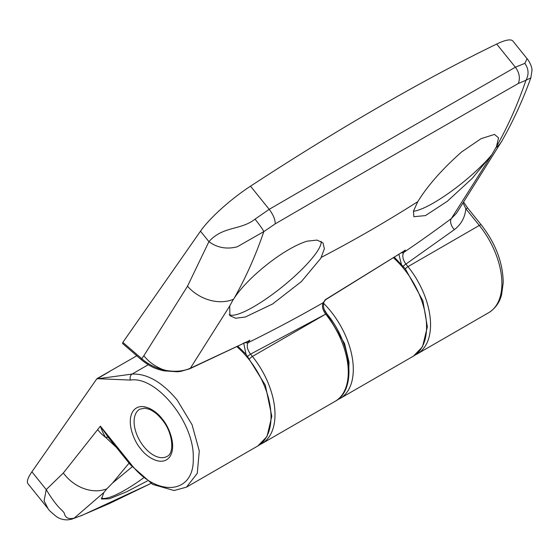 <?xml version="1.0" encoding="UTF-8"?>
<svg xmlns="http://www.w3.org/2000/svg" width="560" height="560" viewBox="0 0 560 560"><rect width="100%" height="100%" fill="white"/><g stroke="black" fill="none" stroke-linecap="round" stroke-linejoin="round"><path stroke-width="0.84" d="M143.416 477.988A59.087 12.586 -38.9 0 1 125.237 489.937A59.087 12.586 -38.9 0 1 101.192 498.05M147.315 480.956L126.693 491.75L109.501 498.771L101.535 499.044L103.81 492.569L106.834 488.852L112.525 483.049L132.111 466.872M116.256 447.258L105.707 437.458C103.684 434.413 101.906 430.647 100.38 426.16L63.343 472.983L46.228 489.601L44.079 500.892L48.09 508.704L28 483.784A54.544 11.62 -38.9 0 1 31.899 471.821L96.922 378.679L136.808 355.782M348.488 379.169L349.027 362.222L344.547 343.49L324.401 309.715M148.232 364.749L132.097 374.066L97.111 378.868L109.69 371.441M130.648 463.715L100.38 426.16L108.395 437.493L130.319 464.709A4.543 0.966 -38.9 0 1 130.648 463.715C156.73 497.98 194.733 494.459 193.242 457.919C194.6 423.017 156.506 375.753 130.494 380.065L96.922 378.679M31.899 471.821L46.228 489.601C59.297 511.273 63.63 509.866 64.596 514.269C65.681 518.028 68.88 519.323 74.193 518.133L103.81 492.569M48.069 508.683C48.566 509.859 51.366 512.491 56.455 516.6C59.794 518.91 63.595 519.995 67.858 519.848L71.61 519.211L82.054 515.312L71.631 519.211M151.011 483.399L109.347 503.559L82.054 515.312M247.751 341.404L190.358 368.242C182.707 371.546 173.943 372.134 164.073 370.02C155.547 366.779 148.806 362.026 143.85 355.747L187.516 286.209L208.922 241.661C222.908 225.869 240.996 230.412 255.017 219.149L269.192 209.335L400.806 133.021L515.361 67.214L524.853 63.357L527.079 58.674L512.911 41.097A54.544 11.62 -38.9 0 0 496.685 44.044L515.361 67.214C519.33 72.52 520.324 77.938 518.35 83.482L525.938 80.29C517.839 104.027 508.004 126.161 496.426 146.699L491.841 154.693L472.143 178.437L447.321 201.257L425.474 215.593L413.84 216.699L413.462 211.113L417.788 201.656C427.574 185.731 442.19 169.155 461.636 151.935L481.082 138.656L494.494 134.414L498.568 137.893L496.426 146.699M163.989 369.544C163.73 371.049 163.758 371.21 164.073 370.02C155.379 367.969 147.952 364.196 141.785 358.701A4.543 1.918 -49.2 0 0 142.03 360.29L122.535 343.469L122.857 342.377L200.48 231.182A54.544 11.62 -38.9 0 1 250.516 186.172A909.027 193.627 -38.9 0 1 379.526 106.617A909.027 193.627 -38.9 0 1 496.685 44.044M232.813 300.279L234.269 298.053C247.975 277.186 284.004 248.227 307.062 241.178L317.016 240.093L322.987 242.872L324.366 248.78L320.782 258.335L301.448 281.519L272.643 303.961L245.336 316.995L235.634 318.234L229.908 315.707L229.684 306.054L232.813 300.279M321.16 241.332A59.087 12.586 -38.9 0 1 316.316 252.791A59.087 12.586 -38.9 0 1 269.416 296.576A59.087 12.586 -38.9 0 1 229.222 314.601M398.902 254.45L401.373 264.187M243.775 343.371L245.973 354.158M403.886 251.139L325.36 299.656L323.302 302.645C321.699 305.844 322.497 309.673 325.689 314.132L325.696 314.139A63.63 36.736 60 0 1 335.097 401.352L261.821 443.66A63.63 36.736 -120 0 0 252.42 356.447A2.73 0.581 141.1 0 0 249.774 358.624M325.36 299.656L326.018 299.467L325.157 300.265L325.36 299.656M403.235 266.294A2.73 0.581 -38.9 0 1 405.909 264.082C402.78 259.567 402.024 255.71 403.634 252.504A2.73 2.149 -145.3 0 1 401.576 252.735L401.338 252.84M491.841 154.693L451.367 218.547L456.533 213.206L501.935 140.917A36.358 28.126 -150.3 0 1 495.929 147.714M463.239 203.385L465.864 208.754A4.543 0.966 -38.9 0 1 467.803 208.194L481.257 224.889A4.543 0.966 -38.9 0 0 479.318 225.442L407.967 266.637A2.73 0.581 141.1 0 0 405.328 268.814M527.065 58.66C527.499 58.723 532.175 65.814 531.993 70.35L530.852 77.861L525.938 80.29C529.067 74.536 528.71 68.894 524.853 63.357M250.516 186.172L269.192 209.342C273.273 214.732 275.275 219.569 275.205 223.86C367.297 170.254 448.343 123.466 518.35 83.482M255.017 219.149C259.735 225.043 262.668 229.201 263.83 231.616L275.205 223.86M200.48 231.182L208.922 241.661C217.245 247.758 226.667 249.48 237.181 246.82L263.83 231.616C255.71 255.367 245.854 277.515 234.269 298.053M247.884 356.335A2.73 0.581 -38.9 0 1 250.551 354.13C247.289 349.692 246.456 345.877 248.052 342.685A2.73 2.149 -145.3 0 1 245.952 342.692L243.964 342.811M491.946 154.546A59.087 12.586 -38.9 0 1 413.42 211.274M481.257 224.889C495.607 243.383 502.929 262.633 503.223 282.625L501.592 294.735C500.318 299.74 497.133 307.454 488.719 312.662A63.63 36.736 -120 0 0 479.318 225.442L465.864 208.754C464.982 217.476 461.146 224.434 454.356 229.642A9.093 5.411 53.2 0 1 451.367 218.547A1889.86 1489.628 34.9 0 1 403.634 252.504L405.349 250.012L401.576 252.735A2.73 0.847 83.7 0 0 401.555 252.693M245.763 342.391A2.73 1.015 87 0 1 245.952 342.692L249.802 340.151L248.052 342.685A1889.86 1489.628 34.9 0 0 323.302 302.645A2.73 2.149 -145.3 0 0 323.876 302.12C322.868 306.502 323.862 310.394 326.851 313.796A2.73 0.581 141.1 0 0 325.696 314.139L252.42 356.447L250.551 354.13L325.689 314.132A2.73 0.581 141.1 0 1 326.851 313.796L326.851 313.796C351.708 343.469 357.168 389.837 335.097 401.352M162.029 418.761C157.073 411.481 141.141 400.19 133.07 411.082C125.496 422.597 135.086 442.967 140.896 449.036C145.852 456.323 161.784 467.614 169.855 456.722C177.422 445.207 167.832 424.83 162.029 418.761M143.78 446.551A27.272 15.743 60 0 1 139.755 409.171L145.019 408.184L149.296 409.304C153.636 411.11 157.815 414.463 161.833 419.363C173.39 432.691 174.475 453.789 167.027 456.407A27.272 15.743 60 0 1 143.78 446.551M130.494 380.065A4.543 3.584 -95.3 0 1 132.097 374.066C147.077 373.429 162.071 382.053 177.086 399.938L192.045 424.69L199.276 450.961L197.288 473.319L186.487 487.151L257.838 445.956A63.63 36.736 60 0 0 248.437 358.743A63.63 36.736 60 0 0 236.922 346.738M337.512 399.749L340.116 398.454A63.63 36.736 -120 0 0 330.715 311.241A63.63 36.736 -120 0 0 323.435 303.163M393.617 257.936A63.63 36.736 60 0 1 403.991 268.933A63.63 36.736 60 0 1 413.392 356.153L422.506 346.808L427.364 326.844L422.884 300.769L405.321 268.814L394.485 257.362M106.834 488.852A36.358 29.204 -137.5 0 1 63.343 472.983M112.525 483.049L129.052 463.141M108.395 437.493A9.093 2.842 143.3 0 0 105.707 437.458A36.358 28.658 -145.1 0 1 97.818 429.835M122.857 342.377L141.785 358.701L143.85 355.747M415.324 354.9L417.375 353.85A63.63 36.736 -120 0 0 407.967 266.637L405.909 264.082L454.356 229.642M187.516 286.209A36.358 28.126 29.7 0 0 233.485 299.236M247.8 341.376L189.749 368.781A4.543 2.415 65.9 0 0 190.358 368.242L229.684 306.054M417.788 201.656A1885.555 1486.233 -145.1 0 1 321.335 257.348M237.888 346.262L246.162 354.368L265.321 385.168L271.81 416.283L267.015 436.492L257.838 445.956M130.319 464.709L152.775 484.442L174.083 490.518L186.487 487.151M81.06 515.83L151.025 483.406M340.116 398.454L413.392 356.153M403.963 251.09L326.018 299.467M488.719 312.662L417.375 353.85M463.862 202.454L467.803 208.194M530.852 77.861L530.852 77.861C522.746 100.275 513.107 121.289 501.935 140.917M142.03 360.29C151.984 368.074 157.528 369.236 163.814 370.832L177.38 371.784L180.789 371.385L189.749 368.781M259.77 444.71L261.821 443.66M325.157 300.265L323.876 302.12"/></g></svg>
